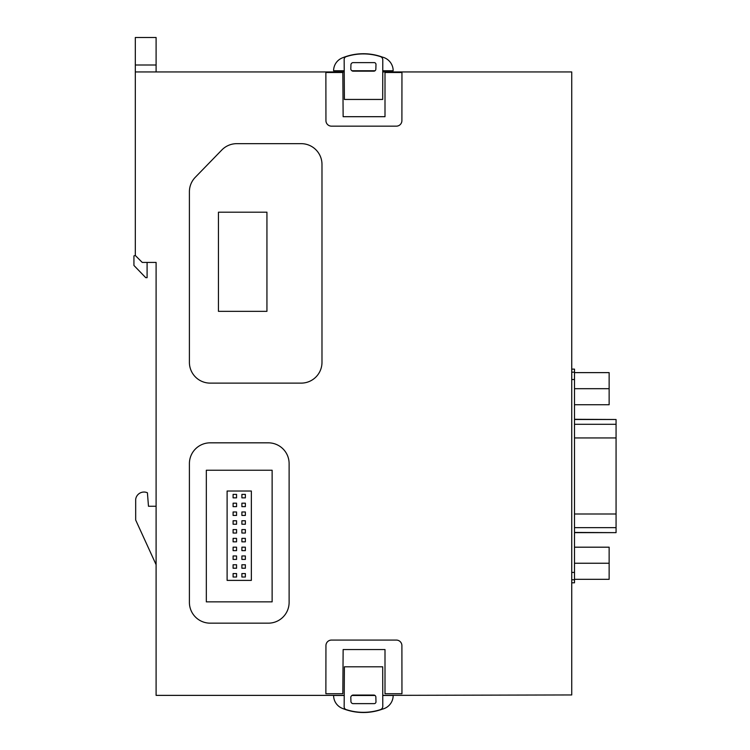 <?xml version="1.0" encoding="UTF-8"?>
<svg xmlns="http://www.w3.org/2000/svg" width="750" height="750" viewBox="0 0 750 750"><rect width="100%" height="100%" fill="white"/><g stroke="black" fill="none" stroke-linecap="round" stroke-linejoin="round"><path stroke-width="1.12" d="M375.853 69.122A2.053 2.053 0 0 1 373.894 71.166L352.875 71.166A2.691 2.691 0 0 1 350.794 69.094L350.944 64.463A2.4 2.4 0 0 1 352.875 62.616L373.894 62.616A1.847 1.847 0 0 1 375.975 64.688L375.853 69.094A2.053 2.053 0 0 1 375.853 69.122M375.994 701.794A1.847 1.847 0 0 1 373.894 703.631L352.875 703.631A2.4 2.4 0 0 1 350.944 701.775L350.794 697.153A2.691 2.691 0 0 1 352.875 695.072L373.894 695.072A2.053 2.053 0 0 1 375.853 697.153L375.975 701.55A1.847 1.847 0 0 1 375.994 701.794M344.231 695.372L156.103 695.372L156.103 262.425L142.247 262.425L135.319 255.497L135.319 71.934L344.241 71.934M156.103 71.934L156.103 37.5L135.319 37.5L135.319 71.934M382.753 71.934L571.734 71.934L571.734 694.95L382.753 695.372M374.878 695.372L352.078 695.372M156.103 506.259L148.481 506.259L147.413 492.769A8.381 8.381 0 0 0 135.684 499.341L135.684 520.041L156.103 564.684M321.984 362.334A20.784 20.784 0 0 1 301.209 383.119L210.188 383.119A20.784 20.784 0 0 1 189.403 362.334L189.403 191.784A20.784 20.784 0 0 1 195.281 177.3L221.859 149.953A20.784 20.784 0 0 1 236.756 143.663L301.209 143.663A20.784 20.784 0 0 1 321.984 164.438L321.984 362.334M189.403 463.612A20.784 20.784 0 0 1 210.188 442.828L268.341 442.828A20.784 20.784 0 0 1 289.116 463.612L289.116 602.381A20.784 20.784 0 0 1 268.341 623.166L210.188 623.166A20.784 20.784 0 0 1 189.403 602.381L189.403 463.612M147.094 262.425L147.094 277.669L145.706 277.641L133.931 265.453L133.931 255.872L135.319 255.497M571.734 369.131L574.5 369.131L574.5 372.178L571.734 372.178M571.734 379.528L574.5 379.528L574.5 372.178M571.734 572.419L574.5 572.419L574.5 379.528M571.734 579.769L574.5 579.769L574.5 572.419M571.734 582.806L574.5 582.806L574.5 579.769M382.697 99.45L382.781 59.7A3.497 3.497 0 0 0 380.194 56.531A55.238 55.238 0 0 0 346.575 56.531A3.009 3.009 0 0 0 344.166 59.831L344.391 99.45L382.697 99.45M382.781 706.547L382.697 666.797L344.391 666.797L344.166 706.416A3.009 3.009 0 0 0 346.575 709.716A55.238 55.238 0 0 0 380.194 709.716A3.497 3.497 0 0 0 382.781 706.547M396.356 640.078L331.481 640.078A5.541 5.541 0 0 0 325.941 645.609L325.875 693.731L342.834 693.731L343.134 649.556L385.003 649.556L385.003 693.731L401.953 693.731L401.897 645.619A5.55 5.55 0 0 0 396.356 640.078M396.356 126.159A5.55 5.55 0 0 0 401.897 120.619L401.953 72.506L385.003 72.506L385.003 116.691L343.134 116.691L342.834 72.506L325.875 72.506L325.941 120.628A5.541 5.541 0 0 0 331.481 126.159L396.356 126.159M218.447 311.344L218.447 212.203L266.934 212.203L266.934 311.344L218.447 311.344M206.325 601.856L206.325 470.241L272.128 470.241L272.128 601.856L206.325 601.856M574.5 404.747L609.141 404.747L609.141 388.688L574.5 388.688M574.5 372.628L609.141 372.628L609.141 388.688M574.5 579.319L609.141 579.319L609.141 563.25L574.5 563.25M574.5 547.191L609.141 547.191L609.141 563.25M574.5 532.641L616.069 532.641L574.5 532.434M574.5 527.644L616.069 527.644L616.069 532.434M616.069 527.644L616.069 513.994L574.5 513.994M574.5 437.944L616.069 437.944L616.069 513.994M616.069 437.944L616.069 424.303L574.5 424.303M574.5 419.503L616.069 419.503L616.069 424.303M616.069 419.503L574.5 419.297M382.753 70.753L393.169 70.753A14.034 14.034 0 0 0 382.519 57.141A55.416 55.416 0 0 0 342.141 57.966A13.856 13.856 0 0 0 333.6 70.753L344.231 70.753M351.909 70.753L375.038 70.753M351.909 695.484L375.038 695.484M382.753 695.484L393.169 695.484A14.034 14.034 0 0 1 382.519 709.106A55.416 55.416 0 0 1 342.141 708.281A13.856 13.856 0 0 1 333.6 695.484L344.231 695.484M227.109 491.025L227.109 580.388L251.353 580.388L251.353 491.025L227.109 491.025M236.559 497.85L233.1 497.85L233.1 494.381L236.559 494.381L236.559 497.85M236.559 506.644L233.1 506.644L233.1 503.184L236.559 503.184L236.559 506.644M236.559 515.438L233.1 515.438L233.1 511.978L236.559 511.978L236.559 515.438M236.559 524.241L233.1 524.241L233.1 520.772L236.559 520.772L236.559 524.241M236.559 533.034L233.1 533.034L233.1 529.575L236.559 529.575L236.559 533.034M236.559 541.838L233.1 541.838L233.1 538.369L236.559 538.369L236.559 541.838M236.559 550.631L233.1 550.631L233.1 547.172L236.559 547.172L236.559 550.631M236.559 559.425L233.1 559.425L233.1 555.966L236.559 555.966L236.559 559.425M236.559 568.228L233.1 568.228L233.1 564.759L236.559 564.759L236.559 568.228M236.559 577.022L233.1 577.022L233.1 573.562L236.559 573.562L236.559 577.022M245.363 577.022L241.894 577.022L241.894 573.562L245.363 573.562L245.363 577.022M245.363 568.228L241.894 568.228L241.894 564.759L245.363 564.759L245.363 568.228M245.363 559.425L241.894 559.425L241.894 555.966L245.363 555.966L245.363 559.425M245.363 550.631L241.894 550.631L241.894 547.172L245.363 547.172L245.363 550.631M245.363 541.838L241.894 541.838L241.894 538.369L245.363 538.369L245.363 541.838M245.363 533.034L241.894 533.034L241.894 529.575L245.363 529.575L245.363 533.034M245.363 524.241L241.894 524.241L241.894 520.772L245.363 520.772L245.363 524.241M245.363 515.438L241.894 515.438L241.894 511.978L245.363 511.978L245.363 515.438M245.363 506.644L241.894 506.644L241.894 503.184L245.363 503.184L245.363 506.644M245.363 497.85L241.894 497.85L241.894 494.381L245.363 494.381L245.363 497.85M135.319 65.006L156.103 65.006"/></g></svg>
